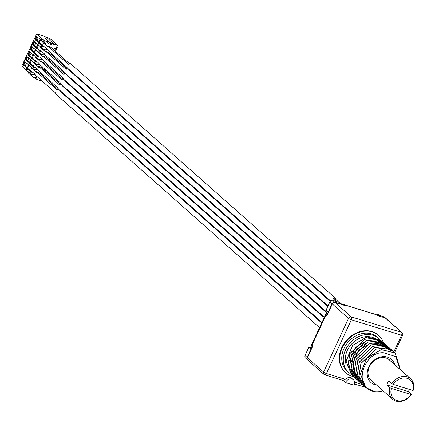 <?xml version="1.0" encoding="UTF-8"?>
<svg xmlns="http://www.w3.org/2000/svg" width="435" height="435" viewBox="0 0 435 435"><rect width="100%" height="100%" fill="white"/><g stroke="black" fill="none" stroke-linecap="round" stroke-linejoin="round"><path stroke-width="0.65" d="M393.833 351.844L401.543 335.233A2.284 1.251 -72.9 0 0 401.483 332.318L384.301 317.099L382.675 316.272L379.586 315.62L378.167 314.364L377.053 314.021L376.721 314.739M312.76 346.146L312.406 346.037L307.121 357.418A2.322 1.881 131.5 0 0 307.436 359.723L305.305 357.836A2.322 1.881 -48.5 0 1 304.989 355.531L308.839 347.239L310.59 347.777M327.104 315.244L326.75 315.136L332.03 303.75A2.322 1.881 131.5 0 1 334.841 302.26L343.987 305.076L343.275 304.446L340.866 303.706L339.447 302.445L332.71 300.373A2.322 1.881 -48.5 0 0 329.899 301.863L326.049 310.155L327.473 311.416L326.038 314.505A3.072 0.62 24.9 0 0 325.597 314.608A3.072 0.62 24.9 0 0 325.929 315.147L326.788 315.913L332.329 303.983A2.284 1.849 -48.5 0 1 335.091 302.515L344.476 305.403L343.617 304.641A3.159 1.735 -72.9 0 0 343.242 304.424A3.159 1.735 -72.9 0 0 343.106 304.397M383.746 317.49L377.265 315.495M383.822 317.332L383.11 316.707L384.312 317.664L376.9 315.38L376.036 314.614A3.159 1.735 -72.9 0 0 375.661 314.402L343.242 304.424M343.074 380.456L345.472 382.582L354.182 385.263A5.448 4.421 131.5 0 0 353.443 379.842A5.448 4.421 131.5 0 0 345.472 382.582M312.406 346.037L311.694 345.406L312.923 345.787M311.694 345.406L310.258 348.495L308.839 347.239M377.053 314.021L378.477 315.277L376.623 314.712L376.482 315.011M325.597 314.608L311.726 344.482A3.072 0.62 24.9 0 0 312.064 345.02L312.923 345.781L307.387 357.711A2.284 1.849 -48.5 0 0 307.697 359.984L323.917 374.345A2.284 1.849 -48.5 0 1 323.607 372.077L307.387 357.711M380.315 315.544A2.284 1.251 -72.9 0 0 380.043 315.386A2.284 1.251 -72.9 0 0 379.412 315.467M353.443 379.842L351.915 378.493A5.448 4.421 131.5 0 0 345.292 379.325L342.949 380.348M378.445 335.195A24.931 20.217 131.5 0 0 378.243 335.015A24.931 20.217 131.5 0 0 371.996 331.535A24.931 20.217 131.5 0 0 343.911 343.759A24.931 20.217 131.5 0 0 345.183 372.344A24.931 20.217 131.5 0 0 345.39 372.523M383.463 342.682A24.931 20.217 131.5 0 0 378.651 335.374A24.931 20.217 131.5 0 0 372.403 331.894A24.931 20.217 131.5 0 0 344.319 344.118A24.931 20.217 131.5 0 0 345.591 372.703A24.931 20.217 131.5 0 0 351.839 376.183A24.931 20.217 131.5 0 0 353.394 376.59M379.728 339.447A22.669 18.384 131.5 0 0 378.673 338.419L377.15 337.071A22.669 18.384 -48.5 0 0 344.014 348.468A22.669 18.384 131.5 0 0 347.092 371.012L348.614 372.36A22.669 18.384 131.5 0 0 350.175 373.567M378.673 338.419A22.669 18.384 131.5 0 0 345.537 349.816A22.669 18.384 131.5 0 0 348.614 372.36M394.36 352.355L393.631 351.665L385.704 348.06L376.204 349.126L360.979 363.491L359.038 376.139L364.367 386.307L365.144 386.954M364.323 386.269L358.957 376.052L360.898 363.421L376.052 349.077L385.606 347.984L393.604 351.638M392.772 350.953L392.044 350.257L384.121 346.657L374.595 347.728L359.392 362.089L357.445 374.687L362.779 384.904L363.557 385.546M362.698 384.828L357.363 374.606L359.31 362.012L374.486 347.663L384.045 346.586L392 350.219M391.185 349.544L390.456 348.854L382.539 345.254L372.98 346.331L357.804 360.68L355.857 373.273L361.191 383.496L361.969 384.143M361.159 383.469L355.786 373.268L357.722 360.61L372.898 346.26L382.425 345.172L390.369 348.772M389.597 348.136L388.868 347.44L380.919 343.84L371.392 344.928L356.216 359.277L354.28 371.936L359.604 382.093L360.381 382.74M359.56 382.055L354.204 371.914L356.135 359.201L371.311 344.852L380.842 343.77L388.825 347.407M388.009 346.733L387.286 346.042L379.336 342.437L369.81 343.519L354.628 357.869L352.698 370.582L358.016 380.685L358.793 381.332M357.967 380.641L352.606 370.441L354.547 357.798L369.723 343.449L379.249 342.361L387.286 346.042M356.406 379.26L351.018 369.027L352.959 356.39L368.113 342.051L377.618 340.953L385.617 344.563M386.427 345.33L385.693 344.634L377.743 341.029L368.217 342.117L353.041 356.466L351.105 369.108L356.428 379.282L357.206 379.924M384.834 343.916L384.11 343.231L376.117 339.621L366.613 340.719L351.458 355.058L349.517 367.695L354.84 377.874L355.618 378.521M354.819 377.852L349.441 367.667L351.371 354.987L366.536 340.643L376.085 339.55L384.051 343.177M383.246 342.514L382.523 341.823L374.578 338.218L365.03 339.311L349.87 353.655L347.935 366.335L353.258 376.471L354.036 377.112M353.209 376.427L347.848 366.248L349.783 353.579L364.987 339.224L374.508 338.147L382.479 341.785M381.664 341.111L380.935 340.42L366.999 336.946L352.54 345.553L346.14 361.295L351.67 375.062L352.442 375.704M351.67 375.062L346.059 361.224L352.459 345.477L366.917 336.875L380.935 340.42M368.739 336.63A20.407 16.552 -48.5 0 0 347.342 350.371A20.407 16.552 131.5 0 0 346.287 364.998M369.206 336.674A20.407 16.552 -48.5 0 1 374.187 338.104M374.356 338.191A20.407 16.552 -48.5 0 1 376.612 339.637M376.705 339.713A20.407 16.552 -48.5 0 1 377.178 340.11M357.722 376.449L356.156 374.861M356.064 374.752L354.28 371.947M354.177 371.729L352.741 364.204M352.79 363.361L358.489 350.376L370.473 343.193M371.262 343.052L378.477 343.59M378.695 343.666L381.517 345.069M381.631 345.145L383.289 346.488M351.203 361.958L356.901 348.968L368.885 341.79M349.615 360.55L355.319 347.565L367.298 340.382M400.108 368.706L395.219 353.068L381.283 349.599L366.825 358.206L360.425 373.948L365.955 387.715L360.343 373.877L366.738 358.13L381.201 349.522L395.138 352.997M365.955 387.715L375.068 391.663A22.669 18.384 131.5 0 0 381.664 391.19L383.034 390.76M400.059 369.44L395.801 356.629L383.539 352.752C363.801 351.121 351.507 388.493 375.068 391.663M394.61 364.612A15.481 12.555 131.5 0 0 387.498 357.108A15.481 12.555 131.5 0 0 368.749 367.058A15.481 12.555 131.5 0 0 374.731 384.611A15.481 12.555 131.5 0 0 376.547 385.013M390.472 360.947A13.741 11.141 131.5 0 0 389.466 359.903A13.741 11.141 131.5 0 0 386.019 357.983A13.741 11.141 131.5 0 0 370.544 364.72A13.741 11.141 131.5 0 0 371.245 380.473A13.741 11.141 131.5 0 0 372.403 381.343M377.335 315.337L376.623 314.712M394.61 352.551L402.614 335.309A2.284 0.462 24.9 0 1 401.543 335.233L351.371 319.79A2.284 0.462 -155.1 0 1 348.544 318.344A2.284 1.849 -48.5 0 1 351.311 316.881L335.091 302.515M332.329 303.983L348.544 318.344L323.607 372.077A2.284 0.462 -155.1 0 0 326.429 373.524L351.371 319.79A2.284 1.251 -72.9 0 0 351.311 316.881L401.483 332.318A2.284 1.849 -48.5 0 1 402.054 332.639L384.872 317.419A2.284 1.849 131.5 0 0 384.301 317.099M324.488 374.665A2.284 1.849 -48.5 0 1 323.917 374.345A2.284 2.284 0 0 0 324.755 374.818A2.284 1.251 107.1 0 1 324.488 374.665M326.75 315.136L326.038 314.505M412.815 390.445A12.463 10.108 131.5 0 0 407.231 378.363A12.463 10.108 131.5 0 0 393.235 384.415L412.815 390.445L413.25 390.282A13.626 11.049 131.5 0 0 410.618 378.787A13.626 11.049 131.5 0 0 407.203 376.884A13.626 11.049 131.5 0 0 391.783 383.675L388.683 380.935A13.626 11.049 131.5 0 0 386.818 384.953L389.918 387.694A13.626 11.049 131.5 0 0 392.549 399.189A13.626 11.049 131.5 0 0 395.964 401.092A13.626 11.049 131.5 0 0 411.385 394.3L408.286 391.554L386.818 384.953M410.95 394.463L391.369 388.433A12.463 10.108 131.5 0 0 396.954 400.51A12.463 10.108 131.5 0 0 410.95 394.463L411.385 394.3M389.918 387.694L391.369 388.433M393.235 384.415L391.783 383.675M408.286 391.554A13.626 11.049 131.5 0 0 409.455 389.407M41.233 80.247L40.999 80.741L35.442 78.8L35.817 77.99L36.654 78.246L36.578 76.62L35.197 77.8L33.267 77.207L31.456 75.723L31.924 74.706L28.922 72.052L32.745 72.221L35.246 74.434L35.197 74.902L55.191 92.611L56.055 94.15M321.226 322.009L320.345 321.759L60.003 91.187L60.226 90.708L320.986 321.519M60.177 90.806L58.312 89.284L56.822 89.637L36.426 71.574M32.152 68.616L31.407 67.952M29.428 65.375L28.482 66.359L27.737 66.017L28.792 64.804L26.404 63.113L26.377 63.456L27.28 63.472M27.954 64.489L28.792 64.81M26.513 63.325L25.225 65.707L27.361 68.333L27.998 68.529M28.057 67.153L27.361 66.827L28.057 67.153L27.796 68.349L30.162 70.443M29.836 70.617L30.194 71.052L29.836 70.617L30.689 70.165L31.086 70.519L30.994 71.182L32.217 72.264M57.882 89.235L39.096 72.629A1.827 1.479 131.5 0 0 38.633 72.368L36.29 71.53L36.779 71.96L36.361 72.324L30.994 67.588L31.276 66.979L33.751 67.044L31.858 65.799L33.636 66.348M48.062 46.186L50.4 47.023A1.827 1.479 131.5 0 1 50.857 47.279L50.862 47.279A1.827 1.479 131.5 0 0 50.857 47.279L69.421 63.559M338.99 302.309L335.869 299.541L335.004 298.002L335.401 298.225L70.66 63.755L70.263 63.532L68.366 64.222L48.372 46.512L48.029 46.893L42.76 42.244L43.234 41.227L45.795 41.091L51.422 43.125M33.065 66.832L33.56 67.278L35.121 67.148L37.622 69.366L34.278 69.638L33.995 70.247M37.622 69.366L37.584 69.845L57.583 87.555L58.442 89.001M37.606 69.861L37.046 69.91L37.954 70.171M60.182 84.091L41.45 67.555A1.827 1.479 131.5 0 0 41.445 67.555A1.827 1.479 131.5 0 0 40.988 67.3L38.644 66.463L39.101 66.865L38.693 67.235L33.348 62.52L33.631 61.911L36.1 61.977L35.05 61.047L36.132 61.378M35.414 61.765L35.915 62.21L37.502 62.08L40.004 64.293L36.632 64.57L36.35 65.174M40.004 64.293L39.976 64.788L59.976 82.498L60.835 83.852M39.982 64.793L39.395 64.842L40.33 65.098M62.493 78.952L43.804 62.488A1.827 1.479 131.5 0 0 43.799 62.488A1.827 1.479 131.5 0 0 43.342 62.232L40.999 61.395L41.423 61.77L41.026 62.145L35.703 57.453L35.985 56.844L38.454 56.909L37.405 55.979L38.525 56.322M37.769 56.697L38.269 57.137L39.884 57.007L42.385 59.22L38.981 59.497L38.699 60.106M42.385 59.22L42.374 59.72L41.749 59.769L42.712 60.025M64.799 73.819L46.153 57.42A1.827 1.479 131.5 0 0 46.153 57.415A1.827 1.479 131.5 0 0 45.697 57.159L43.353 56.322L43.756 56.68L43.359 57.061L38.057 52.379L38.334 51.77L42.266 51.934L44.767 54.147L44.772 54.647L44.104 54.701L45.093 54.957M44.767 54.147L41.336 54.429L41.053 55.038M67.11 68.686L48.508 52.347A1.827 1.479 131.5 0 0 48.046 52.091L45.702 51.254L46.11 51.613L45.691 51.977L40.406 47.312L40.689 46.703L43.163 46.768L42.108 45.838L43.331 46.213M42.478 46.556L42.973 47.002L44.653 46.866L47.154 49.079L43.69 49.362L43.408 49.971M47.154 49.079L47.176 49.574L46.458 49.633L47.475 49.884M53.826 49.748L54.457 48.388L55.827 48.807L57.469 45.262L51.727 43.723L51.346 44.533L48.796 43.75L46.23 43.886L45.762 44.897M51.466 54.832L51.928 53.831M49.106 59.916L49.568 58.921M46.741 65.005L47.203 64.01M44.381 70.095L44.843 69.094M42.016 75.184L42.483 74.184M31.924 74.706L35.246 74.434M35.23 74.934L34.691 74.978L35.578 75.239M36.29 71.53L36.779 71.96M26.965 67.893L24.898 66.359L25.899 66.669M31.347 71.492L30.347 71.188L31.396 72.118L30.711 71.906M41.336 38.209L42.891 39.585L41.08 39.068L41.352 38.014L36.714 33.908L21.75 66.147L26.388 70.258L27.236 68.431L27.187 68.92L29.335 70.291L30.205 71.487L30.347 71.188M27.236 68.431L28.15 68.659M26.448 67.73L26.307 68.034L28.047 68.572M41.961 45.708L41.597 45.273L43.185 46.083M42.896 41.956L40.46 40.33L40.558 39.46L38.166 37.769L38.144 38.111L38.824 38.057M44.881 41.14L43.456 39.873L42.608 41.7M39.607 50.775L39.248 50.34L40.776 51.134M37.252 55.843L36.893 55.408L38.378 56.191M34.903 60.916L34.539 60.481L35.98 61.248M32.549 65.984L32.185 65.549L33.587 66.305M23.196 64.853L23.952 64.739L25.252 65.892L24.898 66.359L23.196 64.853L24.703 61.612L26.404 63.113M26.307 68.034L27.003 68.654L27.144 68.349M41.352 38.014L40.509 39.841M42.108 45.838L41.972 46.143L38.911 43.005L38.769 43.31L38.068 42.69L38.209 42.385L34.963 39.509L36.469 36.263L38.166 37.769M40.542 47.023L37.508 43.908L37.366 44.212L35.817 42.837L35.79 43.179L36.507 43.141M40.123 51.629L40.808 51.836L38.916 50.59L39.058 50.286L36.556 48.073L36.415 48.377L32.609 44.577L34.115 41.33L35.817 42.837M38.188 52.091L35.153 48.976L35.012 49.28L33.462 47.91L33.441 48.247L34.196 48.22M37.405 55.979L37.263 56.284L36.562 55.664L36.703 55.359L33.364 52.831L33.506 52.526L30.254 49.644L31.76 46.404L33.462 47.91M35.833 57.164L32.799 54.043L32.658 54.348L31.108 52.978L31.086 53.32L31.885 53.304M35.05 61.047L34.909 61.351L34.213 60.731L34.354 60.427L31.01 57.898L31.151 57.594L27.905 54.718L29.411 51.471L31.108 52.978M33.484 62.232L30.445 59.116L30.303 59.421L28.753 58.045L28.732 58.388L29.58 58.388M29.319 62.825L25.551 59.785L27.057 56.539L28.753 58.045M28.797 62.662L28.656 62.966L32 65.495L31.858 65.799M31.13 67.3L28.65 65.109M28.775 72.368L28.487 72.118L29.335 70.291M44.174 42.793L43.701 43.342L43.571 42.962M41.412 45.218L42.576 44.751L42.983 45.903L44.114 46.909M42.978 45.104L41.999 45.626M43.174 42.608L43.701 43.342M40.569 40.422L40.199 40.999L39.503 40.667L39.879 39.857L40.428 39.77M38.122 37.932L37.149 40.411L38.791 42.195M39.873 41.825L39.128 41.477L39.873 41.825L39.781 43.07L42.016 45.05M47.127 49.579L68.007 68.398M330.415 301.205L329.909 301.161L69.567 70.59L69.79 70.106L330.546 300.917M335.004 298.002L333.107 298.693L336.233 301.455M335.869 299.541L333.107 298.693M41.858 47.877L41.358 48.432L40.819 47.676M38.661 45.044L37.714 46.028L37.149 45.735L37.524 44.925L38.079 44.843M35.795 43.005L34.762 45.468L36.431 47.284M37.502 46.888L36.774 46.55L37.502 46.888L37.377 48.127L39.639 50.128M39.248 50.34L40.194 49.835L40.575 50.96L41.733 51.977M44.745 54.647L64.772 72.384L65.614 73.548M328.028 306.354L327.517 306.311L67.175 75.739L67.398 75.255L328.159 306.071M69.741 70.209L67.876 68.681L66.049 69.306L46.056 51.596M35.86 47.453L36.377 47.616M32.609 44.577L33.364 44.462L34.664 45.61L34.311 46.083L35.48 46.442M36.556 48.073L37.731 48.437M39.759 50.906L40.928 51.27M35.719 47.758L37.627 48.35M34.822 44.908L33.364 44.462L34.49 42.026L35.79 43.179M34.115 41.33L34.49 42.026M37.366 44.212L38.106 44.441M28.922 72.052L28.454 73.064L31.456 75.723M38.209 42.385L38.731 42.548M34.963 39.509L35.714 39.395L37.013 40.542L36.66 41.015L37.883 41.39M38.911 43.005L40.134 43.38M38.068 42.69L40.036 43.293M37.198 39.846L35.714 39.395L36.844 36.959L38.144 38.111M36.469 36.263L36.844 36.959M39.715 39.139L40.46 39.367M45.708 51.254L46.11 51.613M46.23 43.886L43.234 41.227M43.69 49.362L40.689 46.703M41.336 54.429L38.334 51.77M38.981 59.497L35.985 56.844M36.632 64.57L33.631 61.911M34.278 69.638L31.276 66.979M48.796 43.75L45.795 41.091M51.346 44.533L50.547 43.826L50.922 43.016L53.57 43.598L54.37 44.305M51.727 43.723L50.922 43.016M57.469 45.262L49.672 38.351A0.685 0.375 -72.9 0 0 49.59 38.307A0.685 0.375 -72.9 0 0 49.498 38.302M49.672 38.351L46.572 37.399L53.57 43.598M36.714 33.908L44.919 36.431L46.137 37.508M45.773 71.329L46.235 70.329M44.109 75.625L43.647 76.625M42.831 75.907L43.299 74.902M45.197 70.818L45.659 69.817M47.556 65.728L48.019 64.733M49.922 60.639L50.384 59.644M52.282 55.555L52.744 54.549M54.641 50.471L55.462 48.698M55.452 51.189L57.311 47.181L56.86 46.578M53.559 55.272L53.092 56.273M51.194 60.362L50.732 61.362M48.834 65.451L48.372 66.446M46.387 37.345L45.724 37.144M46.572 37.399A0.685 0.375 -72.9 0 0 46.491 37.35A0.685 0.375 -72.9 0 0 45.99 37.742L45.523 38.753L49.416 42.206M43.456 39.873L42.891 39.585M41.542 39.476L41.194 40.977M40.46 40.33L41.01 40.629M41.08 39.068L40.547 40.221M26.551 70.372L27.922 71.824L26.372 70.448L27.187 68.92M27.922 71.824L28.487 72.118M27.922 69.567L27.084 69.219M27.013 70.78L27.546 69.627M35.442 78.8L34.642 78.093L34.833 77.686M35.817 77.99L35.246 77.756M35.719 77.903L36.556 78.159L36.486 76.696M39.15 53.353L38.465 52.744M36.344 50.123L35.36 51.096L34.795 50.808L35.175 49.998L35.724 49.911M33.468 48.084L32.375 50.525L34.066 52.374M35.143 51.955L34.419 51.618L35.143 51.955L34.979 53.179L37.269 55.207M36.703 55.359L37.818 54.919L38.177 56.012L39.351 57.05M42.364 59.72L62.374 77.441L63.227 78.702M326.011 311.705L325.124 311.46L64.782 80.888L65.005 80.404L325.766 311.221M67.349 75.358L65.484 73.836L63.738 74.385L43.359 56.327M33.506 52.526L34.028 52.684M30.254 49.644L31.01 49.53L32.31 50.683L31.956 51.151L33.076 51.499M34.207 53.146L35.327 53.489M33.364 52.831L35.23 53.402M32.451 49.976L31.01 49.53L32.141 47.1L33.441 48.247M31.76 46.404L32.141 47.1M35.012 49.28L35.752 49.508M38.867 53.097L39.009 53.527M38.215 55.272L37.29 55.762M35.779 49.753L35.529 49.525L35.839 49.623M35.529 49.525L35.175 49.998M35.855 50.03L35.36 51.096M34.985 51.906L34.419 53.124L35.175 53.358M34.419 53.124L34.044 52.428L34.419 53.124M34.419 51.618L34.044 52.428M42.608 60.035L42.26 59.731M32.31 50.683L32.674 50.792M36.562 55.664L38.427 56.235M64.962 80.508L63.091 78.985L61.427 79.469L41.031 61.406M323.618 316.859L322.737 316.609L62.395 86.038L62.618 85.559L323.374 316.37M36.817 58.437L36.11 57.817M34.033 55.207L33.006 56.164L32.446 55.876L32.821 55.066L33.37 54.979M31.151 53.162L29.988 55.588L31.706 57.463M32.777 57.023L32.065 56.686L32.777 57.023L32.581 58.236L34.898 60.286M34.354 60.427L35.442 60.003L35.779 61.069L36.97 62.123M41.004 61.395L41.423 61.77M326.098 311.645L325.636 311.503M31.151 57.594L31.673 57.752M27.905 54.718L28.656 54.598L29.955 55.751L29.602 56.224L30.684 56.555M31.853 58.214L32.929 58.546M31.01 57.898L32.832 58.459M30.08 55.038L28.656 54.598L29.787 52.167L31.086 53.32M29.411 51.471L29.787 52.167M32.658 54.348L33.403 54.576M40.254 65.103L39.911 64.799M36.513 58.17L36.665 58.616M35.839 60.356L34.941 60.835M33.43 54.821L33.174 54.593L33.49 54.69M33.174 54.593L32.821 55.066M33.506 55.098L33.006 56.164M32.63 56.974L32.065 58.192L32.783 58.415M32.065 58.192L31.69 57.496L32.065 58.192M32.065 56.686L31.69 57.496M29.955 55.751L30.287 55.854M34.213 60.731L36.029 61.291M62.569 85.657L60.704 84.134L59.122 84.553L38.726 66.49M34.485 63.526L33.761 62.885M31.733 60.291L30.657 61.232L30.091 60.943L30.466 60.133L31.015 60.046M28.83 58.241L27.606 60.65L29.716 63.26L30.39 63.472M30.417 62.085L29.716 61.754L30.417 62.085L30.189 63.292L32.527 65.364M32 65.495L33.065 65.081L33.462 65.435L33.386 66.125L34.593 67.191M38.65 66.463L39.101 66.865M323.711 316.794L323.243 316.653M25.551 59.785L26.301 59.671L27.601 60.818L27.247 61.291L28.286 61.612M30.537 63.602L29.498 63.282M33.734 66.435L32.701 66.115M28.656 62.966L30.439 63.515M27.715 60.101L26.301 59.671L27.432 57.235L28.732 58.388M27.057 56.539L27.432 57.235M31.048 59.649L30.303 59.421M37.899 70.171L37.557 69.866M34.158 63.238L34.321 63.711M33.462 65.435L32.587 65.902M30.82 59.666L30.466 60.133M31.151 60.166L30.657 61.232M30.276 62.047L29.716 63.26L29.314 62.906L29.716 61.754M27.601 60.818L27.905 60.911M321.318 321.943L320.856 321.802M25.35 65.168L23.952 64.739L25.078 62.303L26.377 63.456M24.703 61.612L25.078 62.303M25.252 65.892L25.529 65.973M28.721 64.956L28.465 64.733L28.781 64.831M28.465 64.733L28.112 65.201M28.797 65.234L28.302 66.305M27.927 67.115L27.361 68.333L26.959 67.98L27.361 66.827M31.804 68.306L31.978 68.806M30.194 71.052L31.195 71.362M31.086 70.519L30.232 70.97M29.504 70.867L31.249 71.405M35.55 75.244L35.202 74.934M320.568 321.28L320.345 321.759M322.96 316.131L322.737 316.609M325.347 310.976L325.124 311.46M327.74 305.827L327.517 306.311M330.132 300.677L329.909 301.161M44.963 54.968L44.615 54.658M41.216 48.029L41.358 48.432M40.596 50.188L39.645 50.694M38.133 44.68L37.878 44.457L38.193 44.555M37.878 44.457L37.524 44.925M38.209 44.957L37.714 46.028M37.339 46.839L36.774 48.057L37.579 48.301M36.774 48.057L36.399 47.361L36.774 48.057M36.774 46.55L36.399 47.361M37.013 40.542L37.448 40.678M40.488 39.612L40.232 39.389L40.547 39.482M40.232 39.389L39.879 39.857M40.488 40.053L40.069 40.955M39.688 41.771L39.128 42.983L39.982 43.25M39.128 42.983L38.748 42.293L39.128 42.983M39.128 41.477L38.748 42.293M41.271 45.523L43.234 46.126M47.312 49.895L46.969 49.59M34.664 45.61L35.061 45.735M38.916 50.59L40.83 51.183M343.22 380.5L324.755 374.818A2.284 1.251 107.1 0 0 326.429 373.524L345.292 379.325M354.677 382.218L362.453 384.611M343.617 304.641L376.036 314.614M334.841 302.26L332.71 300.373M312.064 345.02L325.929 315.147M382.099 316.093A2.284 1.251 107.1 0 1 382.408 316.114A2.284 1.251 107.1 0 1 382.675 316.272M332.03 303.75L329.899 301.863M307.121 357.418L304.989 355.531M354.607 384.007L365.585 387.384M345.183 372.344L345.591 372.703M378.243 335.015L378.651 335.374M402.614 335.309A2.284 2.284 0 0 0 402.054 332.639M384.872 317.419L380.043 315.386M370.239 379.429L392.549 399.189M388.308 359.027L410.618 378.787M55.658 93.927L319.546 327.642M67.61 68.175L69.812 70.127M330.154 300.699L330.508 301.015M65.217 73.325L67.42 75.277M49.59 38.307L46.491 37.35M62.83 78.479L65.027 80.426M325.369 310.998L326.995 312.439M60.438 83.629L62.64 85.575M322.982 316.147L324.325 317.338M326.032 311.726L326.951 312.537M58.045 88.778L60.247 90.725M320.59 321.296L321.938 322.493M323.64 316.876L324.282 317.441M321.247 322.025L321.889 322.591"/></g></svg>
